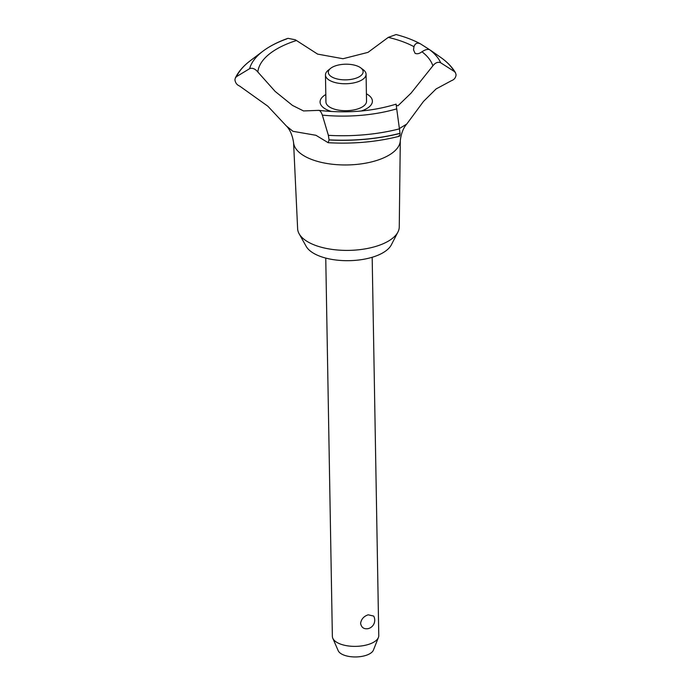<?xml version="1.0" encoding="UTF-8"?>
<svg xmlns="http://www.w3.org/2000/svg" width="691" height="691" viewBox="0 0 691 691"><rect width="100%" height="100%" fill="white"/><g stroke="black" fill="none" stroke-linecap="round" stroke-linejoin="round"><path stroke-width="1.04" d="M400.296 140.714L399.26 226.968A50.823 22.838 179 0 1 397.93 232.046A50.823 22.838 179 0 1 377.26 245.961A50.823 22.838 179 0 1 299.134 233.774A50.823 22.838 179 0 1 297.631 228.747L293.58 142.579M397.93 232.046L391.331 244.864A43.809 19.685 179 0 1 373.511 256.862A43.809 19.685 179 0 1 306.173 246.359L299.134 233.774M421.951 51.765C419.411 53.699 417.122 54.218 415.075 53.319L413.52 49.847L413.978 46.677C415.187 43.188 417.442 42.298 420.733 44.017L429.681 49.735C427.824 48.94 425.25 49.614 421.951 51.765A87.99 39.534 179 0 1 432.851 65.852C435.356 62.656 437.964 61.629 440.694 62.786L454.324 71.493L455.499 72.754L456.077 74.792C455.784 77.694 454.255 79.646 451.491 80.666L436.081 88.949L423.471 101.447L406.74 124.069C406.092 124.726 401.454 129.718 400.27 141.033A53.38 23.986 179 0 1 377.2 160.303A53.38 23.986 179 0 1 323.267 162.8A53.38 23.986 179 0 1 293.615 142.89C291.939 131.048 286.713 126.246 286.316 125.926L267.866 106.224L239.544 86.004C236.909 84.915 235.372 82.851 234.923 79.828L235.329 77.997L236.495 76.641L249.632 68.668C252.362 67.632 255.1 68.746 257.847 72.019L275.139 91.411L292.483 105.421L303.556 110.949L318.827 110.353C346.45 113.566 372.207 111.493 396.098 104.142L396.098 104.142M388.282 37.374L367.992 52.369L343.012 58.726L317.627 54.114L295.342 39.784L287.966 38.325C278.05 41.831 269.706 46.116 262.943 51.177L262.943 51.177A96.818 43.507 179 0 1 286.946 38.826M398.897 135.686C399.597 136.827 399.977 136.067 400.046 133.406A113.73 51.099 179 0 1 329.054 139.953L328.173 142.709L315.942 135.289L292.941 131.316L286.316 125.926M413.978 46.677A87.99 39.534 179 0 0 388.282 37.383L396.107 34.55C405.211 36.96 413.261 40.018 420.249 43.732L420.724 44.017M325.755 258.089L332.362 636.342A23.209 10.425 -1 0 0 332.786 638.242A23.209 10.425 -1 0 0 368.726 644.349A23.209 10.425 -1 0 0 378.418 637.447A23.209 10.425 -1 0 0 378.772 635.539L372.173 257.285M368.45 628.56L367.707 628.75A8.707 8.707 0 0 0 373.693 616.078L368.208 614.8C363.846 616.242 361.307 619.084 360.59 623.342C361.453 627.678 364.079 629.423 368.45 628.56M378.418 637.447L373.442 650.067A17.931 8.059 179 0 1 365.962 655.388A17.931 8.059 179 0 1 338.193 650.68L332.786 638.242M335.852 65.723A17.405 7.826 -1 0 0 330.609 68.357A17.405 7.826 -1 0 0 333.943 77.953A17.405 7.826 -1 0 0 355.597 78.333A17.405 7.826 -1 0 0 360.693 67.83A17.405 7.826 -1 0 0 335.852 65.723M360.693 67.83L363.241 69.731A20.307 9.121 179 0 1 366.075 74.265A20.307 9.121 179 0 1 357.282 81.979A20.307 9.121 179 0 1 336.387 82.851A20.307 9.121 179 0 1 325.461 74.974A20.307 9.121 179 0 1 328.139 70.335L330.609 68.357M366.075 74.265L366.541 101.223A20.307 9.121 179 0 1 357.757 108.928A20.307 9.121 179 0 1 336.863 109.8A20.307 9.121 179 0 1 325.936 101.931L325.461 74.974M400.046 133.406L396.098 104.298M396.263 105.386L397.947 105.801L411.05 93.147L432.851 65.852M406.74 124.069L399.45 128.5M257.847 72.019A87.99 39.534 179 0 1 295.843 40.709A87.99 39.534 179 0 1 296.309 40.553M331.645 111.536A26.163 11.756 179 0 1 324.692 108.539A26.163 11.756 179 0 1 325.806 94.52M366.411 93.812A26.163 11.756 179 0 1 367.785 94.607A26.163 11.756 179 0 1 361.168 111.018M400.046 133.303A113.73 51.099 179 0 1 329.054 139.85L329.054 139.953M318.085 110.5C319.562 109.929 320.987 111.467 322.36 115.129L328.372 135.332L329.054 139.85M429.681 49.735A96.818 43.507 179 0 1 440.685 62.777M430.908 50.538L440.685 57.396A111.864 50.262 179 0 1 454.324 71.493M399.51 128.828A111.864 50.262 179 0 1 328.372 135.332M396.617 108.884A96.818 43.507 179 0 1 322.36 115.129M249.632 68.668A96.818 43.507 179 0 1 262.943 51.177L250.306 60.722A111.864 50.262 179 0 0 236.495 76.641M455.499 72.754C452.139 67.053 447.198 61.94 440.685 57.396M399.467 136.222C377.01 141.949 353.248 144.108 328.173 142.709M235.329 77.997C238.438 71.631 243.439 65.87 250.306 60.722"/></g></svg>
